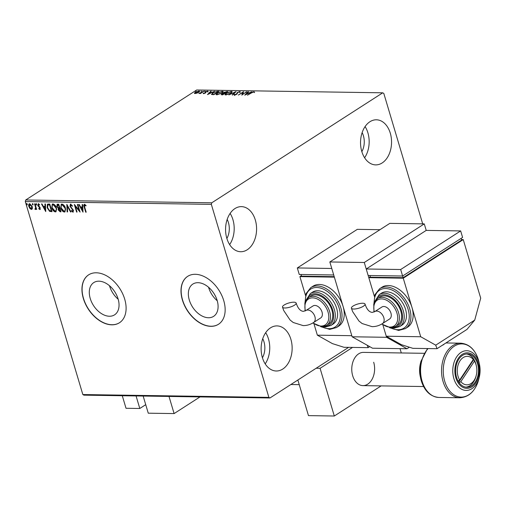 <?xml version="1.0" encoding="UTF-8"?>
<svg xmlns="http://www.w3.org/2000/svg" width="506" height="506" viewBox="0 0 506 506"><rect width="100%" height="100%" fill="white"/><g stroke="black" fill="none" stroke-linecap="round" stroke-linejoin="round"><path stroke-width="0.76" d="M217.15 300.431A19.19 12.669 -122.8 0 0 192.837 284.081A19.19 12.669 -122.8 0 0 189.295 300.007A19.19 12.669 -122.8 0 0 213.608 316.358A19.19 12.669 -122.8 0 0 217.15 300.431M208.548 287.237A19.19 12.669 -122.8 0 0 208.643 287.56A19.19 12.669 -122.8 0 0 217.245 300.754M118.1 298.926A19.19 12.669 -122.8 0 0 93.787 282.576A19.19 12.669 -122.8 0 0 90.245 298.502A19.19 12.669 -122.8 0 0 114.558 314.852A19.19 12.669 -122.8 0 0 118.1 298.926M109.498 285.732A19.19 12.669 -122.8 0 0 109.593 286.054A19.19 12.669 -122.8 0 0 118.195 299.248M124.697 299.122A28.481 18.798 -122.8 0 0 88.613 274.853A28.481 18.798 -122.8 0 0 83.351 298.496A28.481 18.798 -122.8 0 0 119.435 322.765A28.481 18.798 -122.8 0 0 124.697 299.122M88.689 274.809A28.481 18.798 -122.8 0 0 83.503 298.401A28.481 18.798 -122.8 0 0 119.511 322.714M223.747 300.627A28.481 18.798 -122.8 0 0 187.663 276.358A28.481 18.798 -122.8 0 0 182.4 300.001A28.481 18.798 -122.8 0 0 218.484 324.27A28.481 18.798 -122.8 0 0 223.747 300.627M187.739 276.314A28.481 18.798 -122.8 0 0 182.552 299.906A28.481 18.798 -122.8 0 0 218.56 324.219M262.386 357.615A22.549 15.515 -89.1 0 1 276.978 325.902A22.549 15.515 -89.1 0 1 290.88 339.286A22.549 15.515 -89.1 0 1 276.289 370.999A22.549 15.515 -89.1 0 1 262.386 357.615M265.675 332.676A22.549 15.515 -89.1 0 1 268.484 338.944A22.549 15.515 -89.1 0 1 265.201 363.884M361.803 151.509A22.549 15.515 -89.1 0 1 376.388 119.795A22.549 15.515 -89.1 0 1 390.29 133.173A22.549 15.515 -89.1 0 1 375.705 164.886A22.549 15.515 -89.1 0 1 361.803 151.509M365.085 126.57A22.549 15.515 -89.1 0 1 367.9 132.831A22.549 15.515 -89.1 0 1 364.611 157.771M226.833 238.345A22.549 15.515 -89.1 0 1 241.419 206.631A22.549 15.515 -89.1 0 1 255.321 220.015A22.549 15.515 -89.1 0 1 240.736 251.729A22.549 15.515 -89.1 0 1 226.833 238.345M230.116 213.405A22.549 15.515 -89.1 0 1 232.931 219.674A22.549 15.515 -89.1 0 1 229.642 244.613M227.169 219.427A15.427 10.613 -89.1 0 1 228.434 222.57A15.427 10.613 -89.1 0 1 226.878 238.509M362.138 132.591A15.427 10.613 -89.1 0 1 363.403 135.728A15.427 10.613 -89.1 0 1 361.847 151.667M262.722 338.697A15.427 10.613 -89.1 0 1 263.987 341.841A15.427 10.613 -89.1 0 1 262.437 357.774M196.96 93.129L195.069 93.521L194.456 93.091L195.367 92.212L199.041 90.966L199.68 91.2L198.769 92.263L196.96 93.129M204.234 91.086L200.395 93.553L199.933 93.547L200.496 93.186L198.839 93.49L204.234 91.086M203.861 93.528L203.191 93.281L204.949 93.022L205.512 91.795L207.599 91.093L208.029 91.441L205.993 91.788L205.43 93.015L203.545 93.648L203.191 93.281L203.285 93.597M203.791 93.079L204.057 93.585M205.278 93.11L205.069 92.174L205.196 92.611L205.512 91.795M207.441 91.548L207.599 91.093L208.029 91.441M205.74 92.022L205.872 92.63M211.59 94.533L212.729 92.902L217.593 91.289L218.997 91.314L213.747 94.692L211.394 94.337M223.513 93.439L223.842 92.37L227.959 91.447L222.716 94.824L221.166 94.628L223.235 93.06M236.081 91.573L232.76 94.976L232.254 94.97L234.771 92.389L228.82 94.919L236.081 91.573M246.593 91.731L241.805 95.115L242.703 92.554L238.326 95.065L243.576 91.687L242.684 94.242L246.669 91.991M251.406 92.965L247.447 95.204L250.995 92.921L253.936 91.757L254.467 92.162L253.398 92.098L251.406 92.965M253.696 92.212L253.936 91.757L254.467 92.162M422.693 223.867L383.801 93.414L382.732 92.813L211.767 202.811L211.344 204.373L268.876 397.374L269.951 397.982L348.628 347.356M382.732 92.813L196.689 89.986L25.724 199.984L211.767 202.811M244.74 95.16L247.984 91.75L248.484 91.763L247.421 92.851L249.116 92.876L251.925 91.814L244.74 95.16M239.806 91.997L240.034 91.542L240.242 92.301L239.604 92.465L239.534 91.89L237.801 92.453L236.789 94.325L234.487 95.096L234.208 94.502L236.302 94.331L237.346 92.44L240.034 91.542L240.242 92.301M239.604 92.465L239.534 91.89M234.487 95.096L234.208 94.502L234.341 94.938L234.816 94.799M234.898 94.299L235.113 95.02M230.926 93.205L225.853 94.964L224.974 94.628L226.264 93.155L231.337 91.409L232.191 91.744L230.926 93.205M221.957 93.072L216.884 94.824L216.011 94.495L217.295 93.015L222.368 91.276L223.222 91.605L221.957 93.072M207.485 94.597L210.724 91.188L211.23 91.194L210.167 92.288L211.862 92.313L214.664 91.244L207.485 94.597M205.328 91.346L204.557 91.339L205.442 91.263M201.774 91.295L201.002 91.282L201.888 91.213M195.98 91.206L195.202 91.194L196.088 91.124M269.951 397.982L83.907 395.154L82.839 394.547L268.876 397.374M32.39 208.523L31.416 209.421L29.892 208.485L28.855 206.505C28.374 204.936 28.659 203.994 29.702 203.678L32.258 206.562L32.39 208.523M31.929 209.282L31.416 209.421L31.714 209.225L29.892 208.485M29.184 203.81L29.702 203.678M34.99 203.855L36.641 209.402L36.179 209.395L35.939 208.58L35.401 209.478L34.99 209.282L35.04 208.7L35.705 208.573L35.875 207.422L35.578 207.612L34.528 203.848L34.99 203.855M35.616 209.421L34.99 209.282M35.275 208.801L35.578 207.612M40.297 209.345L39.885 209.547L38.753 208.744L38.886 208.276L39.778 208.833L40.183 207.934L39.879 208.124L37.76 205.398L38.26 203.81L39.436 204.576L39.323 205.082L38.342 204.538L38.639 204.342L38.216 205.373L39.93 207.251L40.17 209.478M39.651 208.864L39.879 208.124M48.355 204.057L49.752 204.082L52.017 211.672L49.588 211.363L47.147 207.719L47.4 204.272L48.355 204.057M58.721 204.215L60.986 211.805L60.132 211.793L58.184 209.889L58.266 208.282L56.735 206.328L57.513 204.196L58.721 204.215M57.007 204.323L57.513 204.196M66.836 204.342L71.03 211.957L70.524 211.951L67.342 206.17L67.595 211.906L67.089 211.9L66.836 204.342M77.348 204.5L77.81 204.506L80.074 212.096L75.375 206.391L77.057 212.052L76.596 212.046L74.331 204.456L79.031 210.148L77.348 204.5M84.679 207.137L86.184 212.191L85.716 212.185L84.192 207.055C83.591 205.676 83.699 204.797 84.502 204.411L85.9 205.309L85.837 205.885L84.559 205.24L84.679 207.137M84.129 204.506L84.502 204.411M211.344 204.373L25.3 201.552L82.839 394.547M83.009 212.14L78.74 204.519L79.246 204.525L80.587 206.973L82.282 206.998L82.174 204.569L82.68 204.582L83.009 212.14M72.491 206.069L71.169 204.791L70.41 206.258L73.496 210.426L72.946 212.178L71.403 210.882L71.624 210.42L72.725 211.4L73.047 210.452L69.942 206.239L70.6 204.203L72.453 205.885L72.187 206.258L70.764 204.987M73.269 212.096L71.7 210.686L71.403 210.882M72.725 211.4L73.047 211.211M70.214 204.304L70.6 204.203M65.407 208.061L64.958 211.875L64.319 212.052C62.58 211.559 61.403 210.218 60.777 208.029L61.226 204.247L61.903 204.07C63.617 204.569 64.787 205.904 65.407 208.061M56.438 207.928L55.995 211.742L55.35 211.913C53.617 211.419 52.434 210.079 51.814 207.89L52.257 204.114L52.934 203.937C54.648 204.437 55.818 205.765 56.438 207.928M45.755 211.578L41.486 203.956L41.985 203.962L43.333 206.404L45.028 206.429L44.92 204.007L45.426 204.013L45.755 211.578M36.615 204.411L36.419 205.038L35.844 204.399L36.046 203.773L36.622 204.911M36.723 204.848L35.844 204.399L36.046 203.773M33.061 204.361L32.865 204.987L32.289 204.348L32.485 203.722L33.067 204.854M33.162 204.791L32.289 204.348L32.485 203.722M27.267 204.272L27.065 204.898L26.495 204.26L26.692 203.633L27.267 204.772M27.368 204.702L26.495 204.26L26.692 203.633M25.3 201.552L25.724 199.984M86.121 211.989L85.716 212.185M86.02 211.989L84.489 206.865C83.895 205.48 83.996 204.601 84.799 204.222M86.14 205.695L85.071 205.309M85.375 205.113L84.736 205.196M82.984 211.489L79.151 204.525M82.484 204.576L82.282 206.998M82.427 210.313L82.617 207.58L81.017 207.751L82.427 210.313L82.32 207.77L81.017 207.751M79.866 211.388L75.672 206.195L75.375 206.391M77.001 211.85L76.596 212.046M76.899 211.85L74.837 204.949M77.709 204.506L79.334 209.952L79.031 210.148M73.022 211.211L73.047 210.452M73.345 210.256L72.769 209.275L72.472 209.465M72.769 209.275L71.675 208.7M71.972 208.51L70.239 206.043L69.942 206.239M70.239 206.043L70.903 204.013M70.922 211.761L70.524 211.951M70.827 211.761L67.646 205.98L67.342 206.17M67.583 211.71L67.089 211.9M67.387 211.704L67.089 204.797M65.103 211.767L64.319 212.052M64.616 211.856C62.883 211.363 61.7 210.022 61.081 207.833L60.777 208.029M61.081 207.833L61.384 204.165M64.363 211.078C65.495 210.679 65.793 209.604 65.242 207.865L62.447 204.658L61.764 204.917M64.711 211.021L64.066 211.274C65.198 210.869 65.489 209.8 64.945 208.061L62.149 204.848L61.599 205L61.896 204.81M62.447 204.658L62.149 204.848C60.992 205.221 60.695 206.284 61.245 208.036L64.066 211.274M60.922 211.609L58.481 209.699L58.184 209.889M58.481 209.699L58.563 208.092L58.266 208.282M58.563 208.092L57.033 206.138L56.735 206.328M57.033 206.138L57.172 204.247M58.26 204.785L57.197 206.34L58.329 207.707L59.328 207.808L59.632 207.618L58.791 204.797L57.545 205.019M59.626 208.39L58.639 209.882L60.29 211.021L60.587 210.825L59.86 208.396L58.962 208.617M59.86 208.396L59.075 208.497M60.29 211.021L59.563 208.586M58.791 204.797L57.665 204.898M59.328 207.808L58.487 204.987M56.134 211.628L55.35 211.913M55.647 211.723C53.914 211.23 52.738 209.889 52.112 207.7L51.814 207.89M52.112 207.7L52.415 204.032M55.394 210.945C56.533 210.54 56.824 209.471 56.28 207.726L53.484 204.519L52.795 204.778M55.742 210.882L55.097 211.135C56.229 210.736 56.527 209.661 55.976 207.922L53.181 204.715L52.63 204.867L52.928 204.671M53.484 204.519L53.181 204.715C52.029 205.088 51.726 206.151 52.276 207.903L55.097 211.135M51.96 211.47L49.588 211.363M49.885 211.166L47.444 207.53L47.147 207.719M47.444 207.53L47.564 204.184M51.321 210.882L51.618 210.692L49.822 204.658L47.842 205.019L47.608 207.732L49.62 210.648L51.321 210.882L49.525 204.854L47.842 205.019M45.73 210.926L41.89 203.962M45.23 204.013L45.028 206.429M45.173 209.743L45.363 207.011L43.763 207.188L45.173 209.743L45.059 207.207L43.763 207.188M40.189 209.357L38.753 208.744M40.183 207.934L39.62 207.624M39.917 207.428L38.469 206.062L38.165 206.258M38.469 206.062L38.058 205.202L37.76 205.398M38.058 205.202L38.557 203.614M39.626 204.892L38.513 204.487M36.147 204.209L36.343 203.583M36.584 209.206L36.179 209.395M36.483 209.199L36.236 208.383L35.939 208.58M35.875 207.422L34.882 203.855M32.593 204.152L32.789 203.526M32.068 209.168L31.714 209.225M30.196 208.295L29.158 206.315L28.855 206.505M29.158 206.315L29.342 203.735M31.511 208.548L32.093 206.353L30.208 204.165L29.715 204.38M31.695 208.523L31.214 208.738L31.789 206.549L29.55 204.456L29.848 204.26M30.208 204.165L29.316 206.511L31.214 208.738M26.793 204.063L26.989 203.437M254.063 92.187L254.594 92.598M245.606 94.755L245.979 94.375M247.124 93.205L247.434 92.883M248.104 92.155L247.984 91.75M247.529 93.212L247.421 92.851M248.402 93.3L248.724 93.306M247.086 93.199L245.973 94.344L248.383 93.224L247.086 93.199M242.07 94.945L242.703 92.554M242.76 92.731L243.449 92.282M234.613 95.526L234.341 94.938M236.821 94.299L236.7 93.888M236.833 94.325L236.65 93.54M236.783 93.977L237.472 92.87M237.44 92.775L237.346 92.44M234.892 92.788L234.771 92.389M234.835 92.604L235.265 92.408M225.119 94.812L225.739 94.053M231.318 91.845L231.337 91.409M231.463 91.845L232.178 91.991M231.565 92.75L231.482 92.022L230.812 91.757L226.726 93.161L225.701 94.337L226.372 94.616L230.458 93.199L231.482 92.022M225.701 94.337L226.011 94.964M221.419 94.78L221.894 94.394M221.881 94.312L221.773 93.958M223.582 93.68L223.975 92.8M223.943 92.693L223.842 92.37M226.865 91.788L226.758 91.428M226.985 91.864L227.308 91.871M224.436 92.807L224.228 93.42L224.904 93.471M222.374 94.388L222.438 94.9M222.248 93.958L222.305 94.464L222.785 94.47L224.468 93.389L222.248 93.958L222.412 94.818M224.772 93.041L226.96 91.788L224.31 92.377L224.095 92.99L224.892 93.427M224.215 93.389L224.31 92.377M216.151 94.673L216.77 93.92M222.355 91.712L222.368 91.276M222.501 91.706L223.209 91.858M222.596 92.611L222.513 91.883L221.849 91.624L217.757 93.022L216.732 94.205L217.403 94.477L221.495 93.066L222.513 91.883M216.732 94.205L217.042 94.824M217.7 91.649L217.593 91.289M218.016 91.731L218.339 91.731M211.552 94.514L212.159 93.831M212.457 94.647L212.128 94.04L212.507 94.666M213.823 94.337L217.991 91.649L216.119 91.712L213.19 92.908L212.33 94.217L213.899 94.59M208.352 94.192L208.725 93.812M209.863 92.636L210.173 92.32M210.844 91.592L210.724 91.188M210.275 92.642L210.167 92.288M211.147 92.731L211.47 92.737M209.826 92.636L208.712 93.781L211.122 92.655L209.826 92.636M205.246 92.965L205.196 92.611M207.726 91.529L208.162 91.877M194.582 93.528L195.499 92.642M198.997 91.403L199.041 90.966M199.168 91.396L199.63 91.466M199.149 91.991L198.573 91.27L195.835 92.212L195.544 93.218L198.308 92.25L198.573 91.27M195.62 93.477L195.114 93.047L195.259 93.515M145.728 404.673L139.801 408.487L126.019 408.279L122.281 395.736M139.801 408.487L136.063 395.945M353.732 309.033A7.122 2.15 163.4 0 1 351.411 308.173A7.122 2.15 163.4 0 1 355.117 304.985A7.122 2.15 163.4 0 1 362.732 303.239A7.122 2.15 163.4 0 1 365.054 304.1A7.122 2.15 163.4 0 1 361.347 307.287A7.122 2.15 163.4 0 1 353.732 309.033M374.782 311.588L381.91 307.003A7.122 4.699 57.2 0 1 390.929 313.075A7.122 4.699 57.2 0 1 389.614 318.982L382.492 323.568A7.122 4.699 57.2 0 0 383.801 317.66A7.122 4.699 57.2 0 0 376.698 311.076A7.122 4.699 57.2 0 0 374.782 311.588L372.258 312.404C369.165 312.101 366.768 309.337 365.054 304.1M384.237 295.883A16.616 10.968 -122.8 0 0 379.772 297.092L377.52 298.54A16.616 10.968 57.2 0 1 381.986 297.332A16.616 10.968 57.2 0 1 397.387 309.571A16.616 10.968 57.2 0 1 395.502 326.484L397.754 325.035A16.616 10.968 -122.8 0 0 399.632 308.129A16.616 10.968 -122.8 0 0 384.237 295.883M386.59 291.785A18.988 12.53 -122.8 0 0 381.486 293.164L379.234 294.612A18.988 12.53 57.2 0 1 384.339 293.233A18.988 12.53 57.2 0 1 401.935 307.224A18.988 12.53 57.2 0 1 399.784 326.553L402.036 325.105A18.988 12.53 -122.8 0 0 404.186 305.776A18.988 12.53 -122.8 0 0 386.59 291.785M388.298 285.517A23.738 15.667 -122.8 0 0 381.916 287.244L379.664 288.692A23.738 15.667 57.2 0 1 386.046 286.965A23.738 15.667 57.2 0 1 408.045 304.454A23.738 15.667 57.2 0 1 405.357 328.615L407.602 327.167A23.738 15.667 -122.8 0 0 411.985 307.465A23.738 15.667 -122.8 0 0 388.298 285.517M426.21 230.401L366.224 268.996L400.676 269.515L460.662 230.919L426.21 230.401L424.268 223.892L364.282 262.487L374.402 296.446L368.804 277.667L403.257 278.192L463.243 239.597L480.7 298.148L474.729 320.083L467 329.4L437.007 348.697L412.89 348.337L401.283 344.643L386.261 336.218L382.909 324.972L386.584 337.3L406.976 348.735L409.348 347.211M386.261 336.218L420.714 336.743L403.257 278.192M461.485 239.572L463.243 239.597M368.804 277.667L370.278 276.725M369.918 275.523L370.417 277.199L403.149 277.693L461.636 240.065L461.13 238.37M437.007 348.697L435.736 345.168L420.714 336.743M435.736 345.168L474.729 320.083M402.643 276.004L403.149 277.693M460.662 230.919L462.598 237.428L402.612 276.023L368.159 275.498L366.224 268.996M400.676 269.515L402.612 276.023M200.003 396.919L174.108 413.579L148.264 413.187L143.16 396.053M174.108 413.579L168.998 396.445M459.138 382.688L460.833 381.682A14.244 9.797 90.9 0 0 474.084 380.398A14.244 9.797 90.9 0 0 476.279 375.262A14.244 9.797 90.9 0 0 476.418 366.18A14.244 9.797 90.9 0 0 474.457 361.113L473.875 359.368A16.616 11.429 -89.1 0 1 476.254 365.421L476.418 366.18M476.279 375.262L476.089 376.021A16.616 11.429 -89.1 0 1 473.527 382.005A16.616 11.429 -89.1 0 1 465.95 387.134M466.45 354.004A16.616 11.429 -89.1 0 1 472.705 357.729L473.287 359.481L459.663 380.044L458.069 380.993M473.287 359.481A14.244 9.797 90.9 0 0 460.043 360.765A14.244 9.797 90.9 0 0 459.663 380.044M472.705 357.729A16.616 11.429 -89.1 0 1 473.875 359.368L458.778 382.169M460.833 381.682L474.457 361.113M477.563 363.827A16.616 11.429 -89.1 0 1 466.81 387.198A16.616 11.429 -89.1 0 1 456.564 377.337A16.616 11.429 -89.1 0 1 467.316 353.966A16.616 11.429 -89.1 0 1 477.563 363.827M364.282 262.487L329.83 261.963L352.132 336.781L386.584 337.3M406.976 348.735L372.524 348.217L352.132 336.781M424.268 223.892L389.816 223.367L329.83 261.963M373.687 362.252A16.616 11.429 -89.1 0 1 362.935 385.616A16.616 11.429 -89.1 0 1 352.688 375.756A16.616 11.429 -89.1 0 1 363.441 352.391L424.085 353.308M381.126 385.895L334.308 416.014L308.47 415.622L297.857 380.025M352.555 347.42L320.083 368.305L316.161 368.248M334.308 416.014L320.083 368.305M401.302 352.967L400.012 348.634M284.827 307.983A7.122 2.15 163.4 0 1 282.506 307.123A7.122 2.15 163.4 0 1 286.213 303.935A7.122 2.15 163.4 0 1 293.828 302.196A7.122 2.15 163.4 0 1 296.149 303.056A7.122 2.15 163.4 0 1 292.443 306.244A7.122 2.15 163.4 0 1 284.827 307.983M305.877 310.545L313.005 305.959A7.122 4.699 57.2 0 1 322.025 312.025A7.122 4.699 57.2 0 1 320.709 317.932L313.587 322.518A7.122 4.699 57.2 0 0 314.896 316.611A7.122 4.699 57.2 0 0 307.793 310.026A7.122 4.699 57.2 0 0 305.877 310.545L303.353 311.361C300.26 311.057 297.863 308.287 296.149 303.056M315.333 294.84A16.616 10.968 -122.8 0 0 310.867 296.042L308.616 297.49A16.616 10.968 57.2 0 1 313.081 296.282A16.616 10.968 57.2 0 1 328.483 308.527A16.616 10.968 57.2 0 1 326.598 325.44L328.849 323.992A16.616 10.968 -122.8 0 0 330.728 307.079A16.616 10.968 -122.8 0 0 315.333 294.84M317.686 290.741A18.988 12.53 -122.8 0 0 312.581 292.12L310.33 293.569A18.988 12.53 57.2 0 1 315.434 292.183A18.988 12.53 57.2 0 1 333.03 306.174A18.988 12.53 57.2 0 1 330.88 325.503L333.131 324.055A18.988 12.53 -122.8 0 0 335.282 304.732A18.988 12.53 -122.8 0 0 317.686 290.741M319.394 284.473A23.738 15.667 -122.8 0 0 313.012 286.194L310.76 287.642A23.738 15.667 57.2 0 1 317.142 285.922A23.738 15.667 57.2 0 1 339.14 303.41A23.738 15.667 57.2 0 1 336.452 327.565L338.697 326.117A23.738 15.667 -122.8 0 0 343.081 306.421A23.738 15.667 -122.8 0 0 319.394 284.473M369.696 346.629L368.102 347.654L343.985 347.287L332.379 343.599L317.357 335.174L314.005 323.929M317.357 335.174L351.809 335.693L334.352 277.143L299.9 276.618L301.374 275.675M301.013 274.48L301.513 276.149L334.207 276.649M368.102 347.654L367.242 345.25M305.504 295.403L299.9 276.618M379.981 229.699L357.306 229.351L297.319 267.946L299.255 274.454L333.707 274.973L331.772 268.471L297.319 267.946M213.621 94.685L213.519 94.331M390.594 327.793A22.549 14.883 -122.8 0 0 397.899 329.735A22.549 14.883 -122.8 0 0 408.127 309.381A22.549 14.883 -122.8 0 0 385.623 288.534A22.549 14.883 -122.8 0 0 374.295 302.468M393.75 327.331A17.805 11.752 -122.8 0 0 401.656 311.171A17.805 11.752 -122.8 0 0 383.915 294.802A17.805 11.752 -122.8 0 0 376.028 299.78M382.011 323.865A15.427 10.183 -122.8 0 0 389.962 327.091A15.427 10.183 -122.8 0 0 396.957 313.163A15.427 10.183 -122.8 0 0 381.562 298.901A15.427 10.183 -122.8 0 0 374.307 311.867M442.478 345.181A6.407 4.409 90.9 0 0 444.262 344.029M428.044 348.564A27.299 18.779 90.9 0 0 422.105 381.258A27.299 18.779 90.9 0 0 438.936 397.457L459.903 397.773A27.299 18.779 -89.1 0 1 443.073 381.575A27.299 18.779 -89.1 0 1 460.732 343.188C469.151 343.928 475.02 349.425 478.341 359.671L479.011 362.277A26.603 18.298 90.9 0 0 478.347 359.684A26.603 18.298 90.9 0 0 454.293 346.193A26.603 18.298 90.9 0 0 444.73 381.309A26.603 18.298 90.9 0 0 462.092 397.077A26.603 18.298 90.9 0 0 478.752 379.241L479.283 377.103A19.86 13.662 -89.1 0 1 466.842 390.411A19.86 13.662 -89.1 0 1 453.888 378.646A19.86 13.662 -89.1 0 1 461.023 352.429A19.86 13.662 -89.1 0 1 478.98 362.498A19.86 13.662 -89.1 0 1 479.473 364.434A19.86 13.662 -89.1 0 1 479.283 377.103L479.473 364.434L479.011 362.277M420.201 376.205L420.391 363.536A19.86 13.662 90.9 0 0 420.201 376.205L421.334 380.967A26.603 18.298 -89.1 0 1 420.663 378.361A26.603 18.298 -89.1 0 1 420.922 361.398L427.532 348.558M478.284 363.365A17.761 12.22 90.9 0 0 462.225 354.358A17.761 12.22 90.9 0 0 455.843 377.799A17.761 12.22 90.9 0 0 471.902 386.805A17.761 12.22 90.9 0 0 478.284 363.365M321.69 326.743A22.549 14.883 -122.8 0 0 329.001 328.691A22.549 14.883 -122.8 0 0 339.222 308.337A22.549 14.883 -122.8 0 0 316.718 287.484A22.549 14.883 -122.8 0 0 305.39 301.418M324.846 326.281A17.805 11.752 -122.8 0 0 332.752 310.127A17.805 11.752 -122.8 0 0 315.01 293.752A17.805 11.752 -122.8 0 0 307.123 298.736M313.106 322.822A15.427 10.183 -122.8 0 0 321.057 326.041A15.427 10.183 -122.8 0 0 328.052 312.12A15.427 10.183 -122.8 0 0 312.657 297.851A15.427 10.183 -122.8 0 0 305.403 310.823M239.812 92.016L239.939 92.446M234.771 94.641L234.904 95.077M221.881 94.35L222.007 94.78M223.905 92.851L224.031 93.287M203.773 93.237L203.905 93.673M205.196 92.668L205.328 93.104M207.428 91.51L207.555 91.947M205.733 92.124L205.86 92.554M382.492 323.568C379.266 325.643 375.781 326.667 372.036 326.648L362.119 323.543L358.963 321.032L352.619 311.57L351.411 308.173M379.664 288.692L374.971 294.656L373.953 303.398M389.601 327.717L398.633 330.437L405.357 328.615M379.234 294.612L374.87 301.323M391.865 327.743L394.345 328.033L399.784 326.553M377.52 298.54L373.77 304.043L373.991 312.025M381.701 324.049L390.695 327.793L395.502 326.484M441.194 346.003L444.989 343.561M423.579 386.54L362.935 385.616M299.236 384.649L290.868 384.522M420.391 363.536L420.922 361.398M445.931 342.96L460.732 343.188M438.936 397.457C430.524 396.71 424.654 391.214 421.334 380.967M459.903 397.773C469.201 397.083 475.488 390.91 478.752 379.241M313.587 322.518C310.361 324.593 306.876 325.624 303.132 325.598L293.214 322.493L290.058 319.988L283.714 310.526L282.506 307.123M310.76 287.642L306.067 293.613L305.048 302.354M320.696 326.674L329.729 329.393L336.452 327.565M310.33 293.569L305.966 300.279M322.961 326.693L325.44 326.984L330.88 325.503M308.616 297.49L304.865 302.993L305.086 310.975M312.797 323.005L321.791 326.75L326.598 325.44"/></g></svg>

